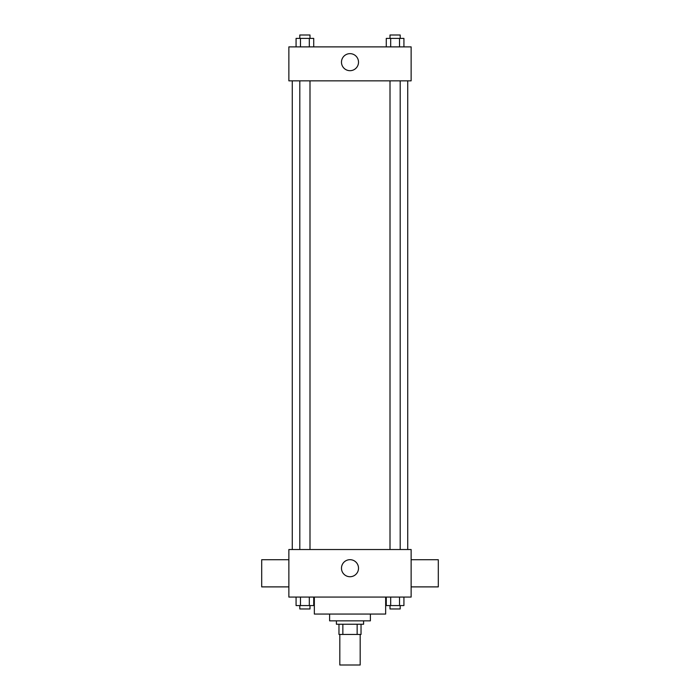 <?xml version="1.0" encoding="UTF-8"?>
<svg xmlns="http://www.w3.org/2000/svg" width="700" height="700" viewBox="0 0 700 700"><rect width="100%" height="100%" fill="white"/><g stroke="black" fill="none" stroke-linecap="round" stroke-linejoin="round"><path stroke-width="1.05" d="M339.815 634.436L339.815 665L360.185 665L360.185 634.436M357.149 624.242L357.149 634.436L338.966 634.436L338.966 624.242M357.149 634.436L361.034 634.436L361.034 624.242L361.034 634.436M363.589 620.847L363.589 624.242L336.411 624.242L336.411 620.847M342.851 624.242L342.851 634.436M370.379 614.058L370.379 620.847L329.621 620.847L329.621 614.058M385.656 597.074L385.656 614.058L314.344 614.058L314.344 597.074M411.136 597.074L288.864 597.074L288.864 549.526L411.136 549.526L411.136 597.074M358.514 568.207A8.514 8.514 0 0 1 345.739 575.584A8.514 8.514 0 0 1 345.739 560.831A8.514 8.514 0 0 1 358.514 568.207M411.136 586.889L438.305 586.889L438.305 559.72L411.136 559.72M288.864 559.72L261.695 559.72L261.695 586.889L288.864 586.889M407.733 80.85L407.733 549.526M390.005 549.526L390.005 80.85M309.995 80.85L309.995 549.526M411.136 80.85L288.864 80.85L288.864 46.883L411.136 46.883L411.136 80.85M358.514 62.169A8.514 8.514 0 0 1 345.739 69.545A8.514 8.514 0 0 1 345.739 54.792A8.514 8.514 0 0 1 358.514 62.169M403.926 46.883L403.926 38.395L386.277 38.395L386.277 46.883M399.516 38.395L399.516 46.883M390.688 38.395L390.688 46.883M390.005 38.395L390.005 35L400.199 35L400.199 38.395M313.723 46.883L313.723 38.395L296.074 38.395L296.074 46.883M309.312 38.395L309.312 46.883M300.484 38.395L300.484 46.883M299.801 38.395L299.801 35L309.995 35L309.995 38.395M403.926 597.074L403.926 605.57L386.277 605.57L386.277 597.074M399.516 597.074L399.516 605.57M390.688 597.074L390.688 605.57M400.199 605.57L400.199 608.965L390.005 608.965L390.005 605.57M313.723 597.074L313.723 605.57L296.074 605.57L296.074 597.074M309.312 597.074L309.312 605.57M300.484 597.074L300.484 605.57M309.995 605.57L309.995 608.965L299.801 608.965L299.801 605.57M292.267 80.85L292.267 549.526M400.199 549.526L400.199 80.85M299.801 80.85L299.801 549.526"/></g></svg>
